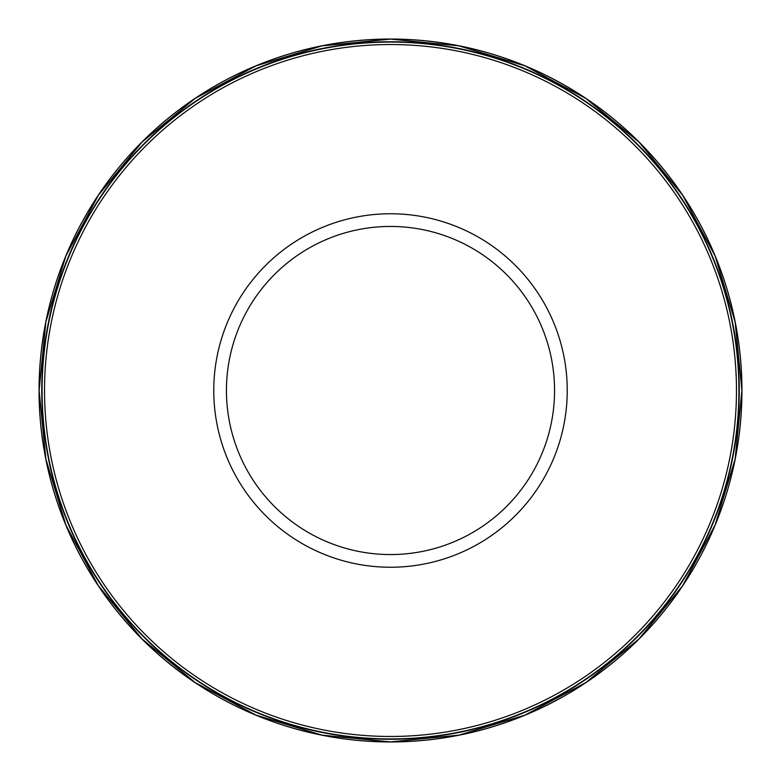 <?xml version="1.0" encoding="UTF-8"?>
<svg xmlns="http://www.w3.org/2000/svg" width="781" height="781" viewBox="0 0 781 781"><rect width="100%" height="100%" fill="white"/><g stroke="black" fill="none" stroke-linecap="round" stroke-linejoin="round"><path stroke-width="1.17" d="M390.5 39.05A351.45 351.45 0 0 1 741.95 390.5A351.45 351.45 0 0 1 390.5 741.95A351.45 351.45 0 0 1 39.05 390.5A351.45 351.45 0 0 1 390.5 39.05A351.45 351.45 0 0 0 39.05 390.5A351.45 351.45 0 0 0 390.5 741.95M390.5 739.256A348.756 348.756 0 0 0 739.256 390.5A348.756 348.756 0 0 0 390.5 41.744A348.756 348.756 0 0 0 41.744 390.5A348.756 348.756 0 0 0 390.5 739.256M390.5 736.473A345.973 345.973 0 0 0 736.473 390.5A345.973 345.973 0 0 0 390.5 44.527A345.973 345.973 0 0 0 44.527 390.5A345.973 345.973 0 0 0 390.5 736.473M390.5 738.924A348.424 348.424 0 0 0 738.924 390.5A348.424 348.424 0 0 0 390.5 42.076A348.424 348.424 0 0 0 42.076 390.5A348.424 348.424 0 0 0 390.5 738.924M390.5 213.76A176.74 176.74 0 0 0 213.76 390.5A176.74 176.74 0 0 0 390.5 567.24A176.74 176.74 0 0 0 567.24 390.5A176.74 176.74 0 0 0 390.5 213.76M390.5 554.559A164.059 164.059 0 0 0 554.559 390.5A164.059 164.059 0 0 0 390.5 226.441A164.059 164.059 0 0 0 226.441 390.5A164.059 164.059 0 0 0 390.5 554.559A164.059 164.059 0 0 0 554.559 390.5A164.059 164.059 0 0 0 390.5 226.441M390.5 741.891A351.391 351.391 0 0 0 741.891 390.5A351.391 351.391 0 0 0 390.5 39.109A351.391 351.391 0 0 0 39.109 390.5A351.391 351.391 0 0 0 390.5 741.891L459.052 735.136L524.969 715.142L585.721 682.672L638.965 638.965L682.672 585.721L715.142 524.969L735.136 459.052L741.891 390.5L735.136 321.948L715.142 256.031L682.672 195.279L638.965 142.035L585.721 98.338L524.969 65.858L459.052 45.864L390.5 39.109L321.948 45.864L256.031 65.858L195.279 98.328L142.035 142.035L98.328 195.279L65.858 256.031L45.864 321.948L39.109 390.5L45.864 459.052L65.858 524.969L98.338 585.721L142.035 638.965L195.279 682.672L256.031 715.142L321.948 735.136L390.5 741.891"/></g></svg>
